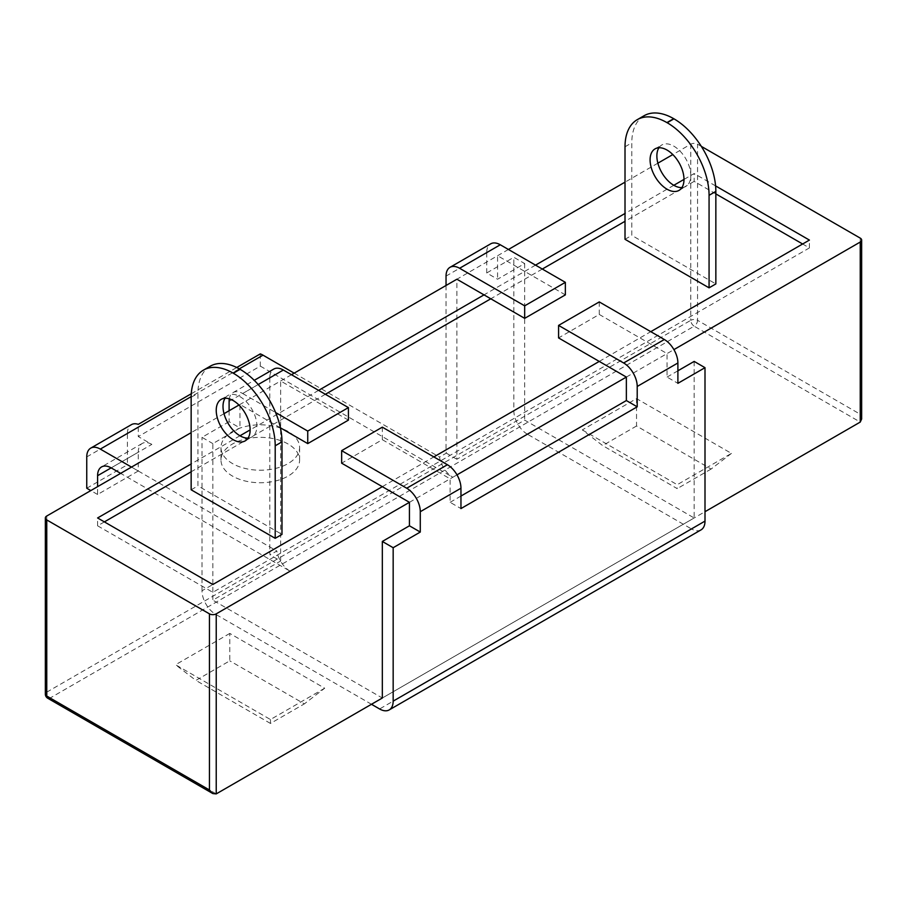 <?xml version="1.0" encoding="UTF-8"?>
<svg xmlns="http://www.w3.org/2000/svg" width="907" height="907" viewBox="0 0 907 907"><rect width="100%" height="100%" fill="white"/><g stroke="black" fill="none" stroke-linecap="round" stroke-linejoin="round"><path stroke-width="0.68" stroke-dasharray="4.54 3.4" d="M288.086 431.471A39.307 22.698 0 0 0 245.253 426.551A39.307 22.698 0 0 0 220.991 447.525A39.307 22.698 0 0 0 232.498 463.568A39.307 22.698 0 0 0 275.343 468.488A39.307 22.698 0 0 0 299.605 447.525A39.307 22.698 0 0 0 288.086 431.471M288.086 443.999A39.307 22.698 0 0 0 245.253 439.079A39.307 22.698 0 0 0 220.991 460.042A39.307 22.698 0 0 0 232.498 476.096A39.307 22.698 0 0 0 275.343 481.016A39.307 22.698 0 0 0 299.605 460.042A39.307 22.698 0 0 0 288.086 443.999M446.04 276.091L486.719 252.611A19.172 11.065 60 0 1 490.687 243.836M486.719 252.611L486.719 272.962L497.569 279.22L524.677 263.563L513.838 257.305L486.719 272.962M565.356 294.877L497.569 255.74L497.569 279.22M382.323 427.163L382.323 439.691L341.644 463.171M382.323 439.691L450.11 478.828L450.11 502.319L460.96 508.578M460.96 496.05L450.11 502.319M599.255 301.918L599.255 314.446L558.576 337.926M599.255 314.446L667.042 353.583L667.042 377.074L677.892 383.332M677.892 370.804L667.042 377.074M701.032 529.881A19.172 11.065 60 0 1 691.451 528.928L379.602 708.968M151.832 444.396A19.172 11.065 -120 0 0 142.24 443.444A19.172 11.065 -120 0 0 138.272 452.219L111.153 467.876L151.832 444.396L138.272 436.562L138.272 424.351M86.755 488.227L127.422 464.747L138.272 471.005L138.272 452.219M138.272 471.005L97.593 494.485L97.593 486.662M97.593 494.485L90.813 490.574M86.755 456.913L127.422 433.433L127.422 464.747M127.422 433.433A19.172 11.065 60 0 1 131.402 424.657M191.264 393.763L236.727 367.505M260.298 353.9L260.298 366.111L138.272 436.562M290.127 571.206A19.172 11.065 60 0 1 276.839 551.003L270.059 554.925A19.172 11.065 60 0 1 269.787 551.626L202 590.774A19.172 11.065 -120 0 0 215.549 614.254L290.127 571.206L120.642 473.352M131.492 467.094L276.839 551.003M229.108 410.724L229.108 421.687L239.958 427.945L212.839 443.602L212.839 600.162L280.637 561.025L270.059 554.925M229.108 421.687L202 437.344L212.839 443.602M229.108 401.336L269.787 377.856A19.172 11.065 60 0 1 273.755 369.07M258.212 384.534L242.668 393.513A19.172 11.065 -120 0 0 233.088 392.561A19.172 11.065 -120 0 0 229.301 398.831M280.41 427.821L239.958 404.465L239.958 427.945M242.668 393.513L275.603 412.526M348.424 420.122L280.637 380.985L280.637 561.025M269.787 377.856L269.787 551.626M202 590.774L202 437.344M371.473 704.274L215.549 614.254M508.408 249.482L456.89 279.22L456.89 459.259L524.677 420.122L694.161 517.976L382.323 698.016L212.839 600.162M260.298 366.111L452.82 477.263L527.398 434.215L691.451 528.928M294.185 373.162L439.532 457.071A19.172 11.065 -120 0 0 452.82 477.263M446.04 285.49L446.04 449.872A19.172 11.065 -120 0 0 446.312 453.16L439.532 457.071M527.398 434.215A19.172 11.065 60 0 1 513.838 410.735L513.838 257.305M456.89 459.259L446.312 453.16M524.677 263.563L524.677 420.122M694.161 361.417L694.161 517.976M248.065 438.07A23.967 13.843 -120 0 0 251.942 436.959A23.967 13.843 -120 0 0 256.908 425.995A23.967 13.843 -120 0 0 246.443 401.869A23.967 13.843 -120 0 0 227.974 395.452A23.967 13.843 -120 0 0 225.072 398.252M210.197 366.224A59.25 34.205 -120 0 0 197.93 393.355L197.93 485.88L281.986 534.404M191.15 489.791L197.93 485.88M681.928 187.59A23.967 13.843 -120 0 0 685.805 186.479A23.967 13.843 -120 0 0 690.771 175.505A23.967 13.843 -120 0 0 680.307 151.378A23.967 13.843 -120 0 0 661.838 144.961A23.967 13.843 -120 0 0 658.936 147.762M644.061 115.745A59.25 34.205 -120 0 0 631.794 142.864L631.794 235.389L715.85 283.925M625.014 239.301L631.794 235.389M382.323 698.016L705 511.707M409.431 502.319L456.981 474.86M626.363 377.074L673.912 349.614M582.305 429.907L677.212 484.701L731.439 453.398L636.533 398.604L582.305 429.907L602.645 445.564L677.212 488.624L677.212 484.701M324.695 688.22L270.467 719.534L175.561 664.74L195.889 680.397L229.788 660.829L229.788 633.426L324.695 688.22L304.355 703.877L229.788 660.829M229.788 633.426L175.561 664.74M731.439 453.398L711.111 469.044L636.533 425.995L636.533 398.604M636.533 425.995L602.645 445.564M711.111 469.044L677.212 488.624M715.6 185.924L694.161 173.543L683.991 179.416M382.323 486.662L433.841 456.913M599.255 361.417L650.773 331.667M673.822 185.289L625.014 213.474M535.527 265.127L484.009 294.877M318.595 390.373L250.128 429.907M239.958 435.779L191.15 463.953M701.315 146.367L697.551 144.19A4.796 2.766 0 0 0 690.771 144.19L672.813 154.564M657.881 163.181L625.014 182.16M291.476 374.716L238.949 405.055M224.018 413.671L191.15 432.65M715.85 193.905L694.161 181.377L694.161 173.543M104.373 521.888L97.593 525.799L212.839 592.328L809.407 247.917L802.627 243.994M809.407 247.917L809.407 240.083M97.593 525.799L97.593 517.965M694.161 181.377L625.014 221.297M542.307 269.05L490.789 298.788M325.375 394.296L191.15 471.787M212.839 592.328L212.839 584.505M861.65 418.977L860.244 414.25L697.551 320.318L697.551 144.19M270.467 719.534L270.467 723.446L304.355 703.877M270.467 723.446L195.889 680.397M239.278 368.854L191.15 396.642M513.838 410.735L446.04 449.872M191.15 397.266L197.93 393.355M625.014 146.775L631.794 142.864M216.229 793.897L50.146 698.016L694.161 326.191L860.244 422.084M47.742 698.243A4.796 2.766 -60 0 0 50.146 698.016A4.796 2.766 60 0 1 46.756 692.143L46.756 516.015M690.771 144.19L690.771 320.318A4.796 2.766 180 0 1 697.551 320.318A4.796 2.766 120 0 1 694.161 326.191A4.796 2.766 60 0 1 690.771 320.318L46.756 692.143A4.796 2.766 180 0 0 45.35 694.093M860.244 238.122L860.244 414.25M220.991 460.042L220.991 447.525M299.605 460.042L299.605 447.525M142.24 443.444L101.573 466.924M233.088 392.561L254.255 380.339M245.162 440.881L251.942 436.959M221.195 399.363L227.974 395.452M679.026 190.391L685.805 186.479M655.058 148.873L661.838 144.961"/><path stroke-width="1.36" d="M524.677 318.357L565.356 294.877L565.356 282.349L500.279 244.777L459.6 268.268L524.677 305.84L524.677 318.357L456.89 279.22L291.476 374.716M565.356 282.349L524.677 305.84M459.6 268.268A19.172 11.065 -120 0 0 450.019 267.316L490.687 243.836A19.172 11.065 60 0 1 500.279 244.777M450.019 267.316A19.172 11.065 -120 0 0 446.04 276.091L446.04 285.49M393.162 547.715L420.281 532.058L409.431 525.799L382.323 541.456L393.162 547.715L393.162 701.145L705 521.106L705 367.675L694.161 361.417L677.892 370.804M460.96 488.227L420.281 511.707A19.172 11.065 -120 0 0 406.721 488.227L447.4 464.735A19.172 11.065 60 0 1 460.96 488.227L460.96 508.578L637.213 406.812L626.363 400.554L460.96 496.05M447.4 464.735L382.323 427.163L341.644 450.654L406.721 488.227M191.15 432.65L46.756 516.015A4.796 2.766 0 0 0 45.35 517.965A4.796 2.766 0 0 0 46.756 519.926L209.449 613.858A4.796 2.766 0 0 0 216.229 613.858L409.431 502.319L341.644 463.171L341.644 450.654M409.431 502.319L409.431 525.799M420.281 511.707L420.281 532.058M677.892 362.981L637.213 386.461A19.172 11.065 -120 0 0 623.653 362.981L664.332 339.501A19.172 11.065 60 0 1 677.892 362.981L677.892 383.332L705 367.675M664.332 339.501L599.255 301.918L558.576 325.409L623.653 362.981M456.981 474.86L626.363 377.074L558.576 337.926L558.576 325.409M626.363 377.074L626.363 400.554M637.213 386.461L637.213 406.812M705 521.106A19.172 11.065 60 0 1 701.032 529.881L389.194 709.92A19.172 11.065 -120 0 0 393.162 701.145M371.473 704.274L379.602 708.968A19.172 11.065 -120 0 0 389.194 709.92M97.593 486.662L97.593 475.699A19.172 11.065 60 0 1 101.573 466.924A19.172 11.065 60 0 1 111.153 467.876L120.642 473.352M90.813 490.574L86.755 488.227L86.755 456.913A19.172 11.065 -120 0 1 90.723 448.137A19.172 11.065 -120 0 1 100.314 449.09L131.492 467.094M90.723 448.137L131.402 424.657A19.172 11.065 60 0 1 138.272 424.351L191.264 393.763M236.727 367.505L260.298 353.9A19.172 11.065 60 0 1 263.007 355.159L294.185 373.162M254.255 380.339L273.755 369.07A19.172 11.065 60 0 1 283.347 370.022L258.212 384.534M229.301 398.831A19.172 11.065 -120 0 0 229.108 401.336L229.108 410.724M307.745 431.086L307.745 443.602L348.424 420.122L348.424 407.594L307.745 431.086L275.603 412.526M307.745 443.602L280.41 427.821M348.424 407.594L283.347 370.022M382.323 541.456L382.323 698.016L216.229 793.897L212.839 793.568L209.449 789.986L209.449 613.858M225.072 398.252A23.967 13.843 -120 0 0 223.009 406.427A23.967 13.843 -120 0 0 248.065 438.07M216.229 410.338A23.967 13.843 -120 0 0 226.693 434.453A23.967 13.843 -120 0 0 245.162 440.881A23.967 13.843 -120 0 0 250.128 429.907A23.967 13.843 -120 0 0 239.663 405.78A23.967 13.843 -120 0 0 221.195 399.363A23.967 13.843 -120 0 0 216.229 410.338M275.206 538.327L281.986 534.404L281.986 441.879A59.25 34.205 -120 0 0 240.094 369.319L239.822 369.16A59.25 34.205 -120 0 0 210.197 366.224L203.417 370.147A59.25 34.205 -120 0 0 191.15 397.266L191.15 489.791L275.206 538.327L275.206 445.791A59.25 34.205 -120 0 0 233.314 373.231L233.042 373.072A59.25 34.205 -120 0 0 203.417 370.147M658.936 147.762A23.967 13.843 -120 0 0 656.872 155.936A23.967 13.843 -120 0 0 681.928 187.59M650.092 159.847A23.967 13.843 -120 0 0 660.557 183.974A23.967 13.843 -120 0 0 679.026 190.391A23.967 13.843 -120 0 0 683.991 179.416A23.967 13.843 -120 0 0 673.527 155.301A23.967 13.843 -120 0 0 655.058 148.873A23.967 13.843 -120 0 0 650.092 159.847M709.07 287.836L715.85 283.925L715.85 191.4A59.25 34.205 -120 0 0 673.958 118.828L673.686 118.67A59.25 34.205 -120 0 0 644.061 115.745L637.281 119.656A59.25 34.205 -120 0 0 625.014 146.775L625.014 239.301L709.07 287.836L709.07 195.311A59.25 34.205 -120 0 0 667.178 122.74L666.906 122.592A59.25 34.205 -120 0 0 637.281 119.656M705 511.707L860.244 422.084L861.65 418.977L861.65 240.083A4.796 2.766 0 0 0 860.244 238.122L701.315 146.367M673.912 349.614L860.244 242.044A4.796 2.766 0 0 0 861.65 240.083M650.773 331.667L809.407 240.083L715.6 185.924M191.15 463.953L97.593 517.965L212.839 584.505L382.323 486.662M433.841 456.913L599.255 361.417M683.991 179.416L673.822 185.289M625.014 213.474L535.527 265.127M484.009 294.877L318.595 390.373M250.128 429.907L239.958 435.779M672.813 154.564L657.881 163.181M625.014 182.16L508.408 249.482M238.949 405.055L224.018 413.671M802.627 243.994L715.85 193.905M625.014 221.297L542.307 269.05M490.789 298.788L325.375 394.296M191.15 471.787L104.373 521.888M111.153 467.876L97.593 475.699M263.007 355.159L239.278 368.854M191.15 396.642L100.314 449.09M233.042 373.072L239.822 369.16M233.314 373.231L240.094 369.319M275.206 445.791L281.986 441.879M666.906 122.592L673.686 118.67M667.178 122.74L673.958 118.828M709.07 195.311L715.85 191.4M860.244 422.084L860.244 242.044M216.229 613.858L216.229 793.897M47.742 698.243A4.796 2.766 -60 0 1 46.756 696.054A4.796 2.766 180 0 1 45.35 694.093A4.796 4.796 0 0 0 47.742 698.243L212.839 793.568M46.756 519.926L46.756 696.054L209.449 789.986M45.35 517.965L45.35 694.093"/></g></svg>
